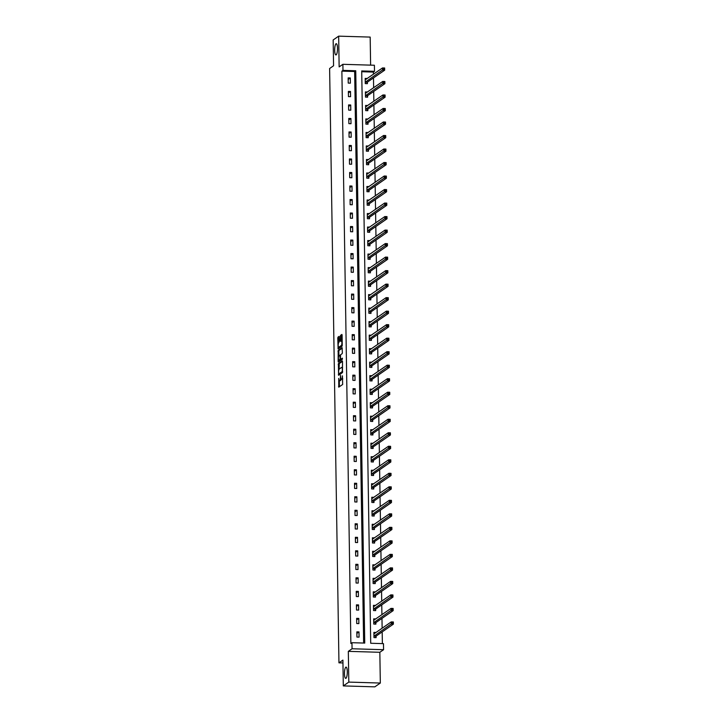<?xml version="1.0" encoding="UTF-8"?>
<svg xmlns="http://www.w3.org/2000/svg" width="723" height="723" viewBox="0 0 723 723"><rect width="100%" height="100%" fill="white"/><g stroke="black" fill="none" stroke-linecap="round" stroke-linejoin="round"><path stroke-width="1.08" d="M340.054 380.65A2.765 0.687 -88.3 0 0 340.181 380.705L339.322 380.678A2.765 0.687 -88.3 0 1 338.716 378.391L338.771 387.166L342.648 384.473L342.431 375.824A2.765 0.687 -88.3 0 1 341.78 379.024L341.455 379.241A2.765 0.687 -88.3 0 1 341.328 379.286A2.765 0.687 -88.3 0 1 340.723 376.999L340.542 375.345L340.425 377.216A2.765 0.687 -88.3 0 1 339.774 380.406L339.449 380.632A2.765 0.687 -88.3 0 1 339.322 380.678L339.403 386.724M336.177 54.858A5.63 1.401 -88.3 0 0 337.496 48.848A5.63 1.401 -88.3 0 0 336.258 43.687A5.63 1.401 -88.3 0 0 336.005 43.769A5.63 1.401 -88.3 0 0 334.677 49.779A5.63 1.401 -88.3 0 0 335.924 54.939A5.63 1.401 -88.3 0 0 336.177 54.858M345.974 678.291A5.63 1.401 -88.3 0 0 347.293 672.273A5.63 1.401 -88.3 0 0 346.055 667.112A5.63 1.401 -88.3 0 0 345.793 667.202A5.63 1.401 -88.3 0 0 344.473 673.212A5.63 1.401 -88.3 0 0 345.711 678.373A5.63 1.401 -88.3 0 0 345.974 678.291M339.304 337.081L339.114 336.367L337.984 337.135L337.777 338.138L338.129 348.884L342.051 346.172L342.25 345.178L342.096 335.147L341.907 334.433L340.551 335.355L340.416 340.65L340.605 341.364L341.292 340.894A2.314 0.578 -88.3 0 1 341.401 340.858A2.314 0.578 -88.3 0 1 341.907 342.982A2.314 0.578 -88.3 0 1 341.364 345.449L338.807 347.221A2.314 0.578 -88.3 0 1 338.707 347.248A2.314 0.578 -88.3 0 1 338.192 345.133A2.314 0.578 -88.3 0 1 338.735 342.666L339.367 341.373L339.304 337.081M342.973 70.375L342.883 64.311L374.397 65.251L374.496 71.315L361.717 70.935L370.709 643.262L383.479 643.642L383.579 649.706L352.065 648.766L351.965 642.702L364.744 643.081L355.752 70.755L342.973 70.375L341.88 71.134L350.872 643.461L351.965 642.702M343.308 685.91L348.811 682.096L380.325 683.045L374.83 686.85L343.308 685.91L342.91 660.099L338.951 662.837L329.616 68.513L333.574 65.766L333.167 39.955L338.662 36.15L339.141 66.896L342.883 64.311M380.325 683.045L379.837 652.291L348.323 651.351L348.811 682.096M348.323 651.351L352.065 648.766M338.4 363.579L338.581 375.309L342.467 372.616L342.512 361.581L342.277 360.885L338.4 363.579L339.25 363.597L339.114 369.2M338.979 360.47L338.997 361.41L338.147 361.383L338.192 350.357L342.069 347.664L342.368 352.661L342.169 353.655L340.596 354.749L340.434 358.599L340.623 359.313L342.304 358.165M338.147 361.383L338.373 362.087L342.322 359.349L342.331 358.156M370.619 65.133L370.176 37.09L338.662 36.15M338.951 662.837L342.955 662.955M363.633 643.045L354.65 71.514L341.88 71.134M359.069 637.126L358.988 631.929L356.855 631.866L356.936 637.062L359.069 637.126M358.861 623.615L358.78 618.418L356.647 618.355L356.728 623.551L358.861 623.615M358.644 610.104L358.563 604.907L356.43 604.844L356.511 610.04L358.644 610.104M358.436 596.592L358.355 591.396L356.222 591.333L356.303 596.529L358.436 596.592M358.219 583.081L358.138 577.885L356.005 577.822L356.087 583.018L358.219 583.081M358.012 569.57L357.93 564.374L355.797 564.311L355.879 569.507L358.012 569.57M357.795 556.059L357.713 550.863L355.58 550.799L355.671 555.996L357.795 556.059M357.587 542.548L357.505 537.352L355.373 537.288L355.454 542.485L357.587 542.548M357.37 529.037L357.289 523.841L355.165 523.777L355.246 528.974L357.37 529.037M357.162 515.526L357.081 510.33L354.948 510.266L355.029 515.463L357.162 515.526M356.945 502.015L356.864 496.818L354.74 496.755L354.821 501.952L356.945 502.015M356.737 488.504L356.656 483.307L354.523 483.244L354.604 488.441L356.737 488.504M356.52 474.993L356.439 469.796L354.315 469.733L354.397 474.93L356.52 474.993M356.312 461.482L356.231 456.285L354.098 456.222L354.18 461.419L356.312 461.482M356.096 447.971L356.014 442.774L353.89 442.711L353.972 447.908L356.096 447.971M355.888 434.46L355.806 429.263L353.674 429.2L353.755 434.396L355.888 434.46M355.671 420.949L355.589 415.752L353.466 415.689L353.547 420.885L355.671 420.949M355.463 407.438L355.382 402.241L353.249 402.178L353.33 407.374L355.463 407.438M355.246 393.927L355.165 388.73L353.041 388.658L353.122 393.854L355.246 393.927M355.038 380.406L354.957 375.21L352.824 375.147L352.905 380.343L355.038 380.406M354.821 366.895L354.74 361.699L352.616 361.636L352.697 366.832L354.821 366.895M354.613 353.384L354.532 348.188L352.399 348.125L352.481 353.321L354.613 353.384M354.397 339.873L354.315 334.677L352.191 334.613L352.273 339.81L354.397 339.873M354.189 326.362L354.107 321.166L351.974 321.102L352.056 326.299L354.189 326.362M353.972 312.851L353.89 307.655L351.767 307.591L351.848 312.788L353.972 312.851M353.764 299.34L353.683 294.144L351.55 294.08L351.631 299.277L353.764 299.34M353.547 285.829L353.466 280.632L351.342 280.569L351.423 285.766L353.547 285.829M353.339 272.318L353.258 267.121L351.125 267.058L351.206 272.255L353.339 272.318M353.122 258.807L353.041 253.61L350.917 253.547L350.998 258.744L353.122 258.807M352.914 245.296L352.833 240.099L350.7 240.036L350.782 245.233L352.914 245.296M352.697 231.785L352.616 226.588L350.492 226.525L350.574 231.721L352.697 231.785M352.49 218.274L352.408 213.077L350.275 213.014L350.357 218.21L352.49 218.274M352.282 204.763L352.191 199.566L350.068 199.503L350.149 204.699L352.282 204.763M352.065 191.252L351.984 186.055L349.851 185.992L349.932 191.188L352.065 191.252M351.857 177.741L351.767 172.544L349.643 172.481L349.724 177.677L351.857 177.741M351.64 164.229L351.559 159.033L349.426 158.97L349.507 164.166L351.64 164.229M351.432 150.718L351.351 145.522L349.218 145.459L349.299 150.655L351.432 150.718M351.215 137.207L351.134 132.011L349.001 131.948L349.082 137.144L351.215 137.207M351.007 123.696L350.926 118.5L348.793 118.436L348.875 123.633L351.007 123.696M350.791 110.185L350.709 104.989L348.576 104.925L348.658 110.122L350.791 110.185M350.583 96.674L350.501 91.478L348.369 91.414L348.45 96.611L350.583 96.674M350.366 83.163L350.284 77.967L348.152 77.903L348.242 83.1L350.366 83.163M382.368 643.606L382.187 631.893M382.133 628.206L381.97 618.382M381.916 614.695L381.762 604.871M381.708 601.184L381.554 591.36M381.491 587.672L381.337 577.849M381.283 574.161L381.129 564.338M381.066 560.65L380.913 550.827M380.858 547.139L380.705 537.316M380.641 533.628L380.488 523.804M380.434 520.108L380.28 510.284M380.217 506.597L380.063 496.773M380.009 493.086L379.855 483.262M379.792 479.575L379.638 469.751M379.584 466.064L379.43 456.24M379.367 452.553L379.214 442.729M379.159 439.042L379.006 429.218M378.942 425.531L378.789 415.707M378.735 412.02L378.581 402.196M378.518 398.509L378.364 388.685M378.31 384.998L378.156 375.174M378.093 371.486L377.939 361.663M377.885 357.975L377.731 348.152M377.668 344.464L377.514 334.641M377.46 330.953L377.307 321.129M377.243 317.442L377.09 307.618M377.035 303.931L376.882 294.107M376.819 290.42L376.665 280.596M376.611 276.909L376.457 267.085M376.394 263.398L376.24 253.574M376.186 249.887L376.032 240.063M375.969 236.376L375.815 226.552M375.761 222.865L375.608 213.041M375.544 209.354L375.391 199.53M375.336 195.843L375.183 186.019M375.129 182.332L374.966 172.508M374.912 168.811L374.758 158.988M374.704 155.3L374.541 145.477M374.487 141.789L374.333 131.966M374.279 128.278L374.125 118.455M374.062 114.767L373.908 104.943M373.854 101.256L373.701 91.432M373.637 87.745L373.484 77.921M373.43 74.234L373.393 72.074L361.726 71.722M376.014 632.444L373.89 632.381L373.972 637.578L376.105 637.641L376.087 636.231M375.797 618.933L373.683 618.87L373.764 624.066L375.897 624.13L375.87 622.72M375.589 605.413L373.466 605.35L373.547 610.546L375.68 610.619L375.662 609.209M375.373 591.902L373.258 591.839L373.339 597.035L375.472 597.099L375.445 595.698M375.165 578.391L373.041 578.328L373.122 583.524L375.255 583.588L375.237 582.187M374.948 564.88L372.833 564.817L372.914 570.013L375.047 570.076L375.02 568.676M374.74 551.369L372.616 551.306L372.697 556.502L374.83 556.565L374.812 555.165M374.532 537.858L372.408 537.795L372.49 542.991L374.622 543.054L374.595 541.654M374.315 524.347L372.191 524.283L372.273 529.48L374.406 529.543L374.387 528.142M374.107 510.836L371.984 510.772L372.065 515.969L374.198 516.032L374.171 514.631M373.89 497.325L371.767 497.261L371.857 502.458L373.981 502.521L373.963 501.12M373.683 483.814L371.559 483.75L371.64 488.947L373.773 489.01L373.746 487.609M373.466 470.302L371.351 470.239L371.432 475.436L373.556 475.499L373.538 474.098M373.258 456.791L371.134 456.728L371.215 461.925L373.348 461.988L373.321 460.587M373.041 443.28L370.926 443.217L371.007 448.414L373.131 448.477L373.113 447.076M372.833 429.769L370.709 429.706L370.791 434.903L372.923 434.966L372.896 433.565M372.616 416.258L370.501 416.195L370.583 421.392L372.707 421.455L372.688 420.054M372.408 402.747L370.284 402.684L370.366 407.88L372.499 407.944L372.472 406.543M372.191 389.236L370.077 389.173L370.158 394.369L372.282 394.433L372.264 393.032M371.984 375.725L369.86 375.662L369.941 380.858L372.074 380.922L372.047 379.521M371.767 362.214L369.652 362.151L369.733 367.347L371.857 367.411L371.839 366.01M371.559 348.703L369.435 348.64L369.516 353.836L371.649 353.899L371.622 352.499M371.342 335.192L369.227 335.129L369.308 340.325L371.432 340.388L371.414 338.988M371.134 321.681L369.01 321.618L369.091 326.814L371.224 326.877L371.197 325.477M370.917 308.17L368.802 308.106L368.884 313.303L371.007 313.366L370.989 311.965M370.709 294.659L368.585 294.595L368.667 299.792L370.8 299.855L370.772 298.454M370.492 281.148L368.378 281.084L368.459 286.281L370.583 286.344L370.565 284.934M370.284 267.637L368.161 267.573L368.242 272.77L370.375 272.833L370.348 271.423M370.068 254.116L367.953 254.053L368.034 259.25L370.158 259.322L370.14 257.912M369.86 240.605L367.736 240.542L367.817 245.739L369.95 245.802L369.923 244.401M369.643 227.094L367.528 227.031L367.609 232.228L369.733 232.291L369.715 230.89M369.435 213.583L367.311 213.52L367.392 218.717L369.525 218.78L369.498 217.379M369.218 200.072L367.103 200.009L367.185 205.205L369.308 205.269L369.29 203.868M369.01 186.561L366.886 186.498L366.968 191.694L369.101 191.758L369.082 190.357M368.793 173.05L366.678 172.987L366.76 178.183L368.884 178.247L368.866 176.846M368.585 159.539L366.462 159.476L366.543 164.672L368.676 164.736L368.658 163.335M368.369 146.028L366.254 145.965L366.335 151.161L368.459 151.224L368.441 149.824M368.161 132.517L366.037 132.454L366.118 137.65L368.251 137.713L368.233 136.313M367.944 119.006L365.829 118.943L365.91 124.139L368.043 124.202L368.016 122.802M367.736 105.495L365.612 105.431L365.693 110.628L367.826 110.691L367.808 109.29M367.519 91.984L365.404 91.92L365.486 97.117L367.618 97.18L367.591 95.779M367.311 78.473L365.187 78.409L365.269 83.606L367.401 83.669L367.383 82.268M373.393 72.074L374.496 71.315M379.837 652.291L383.579 649.706M354.65 71.514L355.752 70.755M358.988 631.929L356.882 633.393M358.78 618.418L356.674 619.882M358.563 604.907L356.457 606.371M358.355 591.396L356.249 592.86M358.138 577.885L356.032 579.34M357.93 564.374L355.824 565.829M357.713 550.863L355.608 552.318M357.505 537.352L355.4 538.807M357.289 523.841L355.183 525.296M357.081 510.33L354.975 511.785M356.864 496.818L354.758 498.274M356.656 483.307L354.55 484.762M356.439 469.796L354.333 471.251M356.231 456.285L354.125 457.74M356.014 442.774L353.909 444.229M355.806 429.263L353.701 430.718M355.589 415.752L353.484 417.207M355.382 402.241L353.276 403.696M355.165 388.73L353.059 390.185M354.957 375.21L352.851 376.674M354.74 361.699L352.634 363.163M354.532 348.188L352.426 349.652M354.315 334.677L352.209 336.141M354.107 321.166L352.002 322.63M353.89 307.655L351.785 309.119M353.683 294.144L351.577 295.608M353.466 280.632L351.36 282.097M353.258 267.121L351.152 268.585M353.041 253.61L350.935 255.074M352.833 240.099L350.727 241.554M352.616 226.588L350.51 228.043M352.408 213.077L350.303 214.532M352.191 199.566L350.086 201.021M351.984 186.055L349.878 187.51M351.767 172.544L349.67 173.999M351.559 159.033L349.453 160.488M351.351 145.522L349.245 146.977M351.134 132.011L349.028 133.466M350.926 118.5L348.82 119.955M350.709 104.989L348.603 106.444M350.501 91.478L348.396 92.933M350.284 77.967L348.179 79.422M340.181 380.705A2.765 0.687 -88.3 0 0 340.298 380.66L339.449 380.632M341.129 379.15A2.765 0.687 -88.3 0 1 340.623 380.434L340.298 380.66M342.06 379.259A2.765 0.687 -88.3 0 0 342.187 379.313A2.765 0.687 -88.3 0 0 342.304 379.268L341.455 379.241M342.783 378.879A2.765 0.687 -88.3 0 1 342.63 379.042L342.304 379.268M342.494 361.346L339.25 363.597M339.195 373.972L339.214 374.866M338.635 373.466L338.798 373.954L342.205 371.586L342.331 369.661A2.765 0.687 -88.3 0 0 341.726 367.374A2.765 0.687 -88.3 0 0 341.599 367.42L339.268 369.028A2.765 0.687 -88.3 0 0 338.617 372.228L338.635 373.466M339.593 373.981L338.798 373.954M342.657 371.893L338.771 373.963M338.906 355.924L338.834 351.378L337.984 351.351M342.286 348.134L339.042 350.384L338.834 351.378M341.437 359.322L342.467 358.662M338.96 355.879A2.314 0.578 -88.3 0 0 338.418 358.346A2.314 0.578 -88.3 0 0 338.924 360.461A2.314 0.578 -88.3 0 0 339.033 360.434L340.135 358.807L339.9 355.246L338.96 355.879M339.674 360.452A2.314 0.578 -88.3 0 0 339.774 360.488A2.314 0.578 -88.3 0 0 339.882 360.452L339.033 360.434M340.958 359.322L339.882 360.452M339.458 347.239A2.314 0.578 -88.3 0 0 339.557 347.275A2.314 0.578 -88.3 0 0 339.665 347.239L338.807 347.221M342.241 345.449A2.314 0.578 -88.3 0 1 342.223 345.467L339.665 347.239M341.401 340.858L342.187 340.885A2.314 0.578 -88.3 0 0 342.151 340.922M342.078 334.912L341.202 336.385L341.274 340.913M338.771 347.257L338.798 348.432M339.286 336.846L338.626 338.156L338.698 342.702M373.908 633.249L374.803 633.276M392.155 622.376L392.173 623.235L393.023 623.262L393.014 622.395L391.224 621.907L393.357 621.97L393.384 624.13L391.26 624.066L391.224 621.907L374.035 633.809M375.49 637.623L376.195 636.041L393.384 624.13L393.023 623.262M373.954 636.168L392.173 623.235M373.692 619.738L374.595 619.765M391.947 608.865L391.956 609.724L392.815 609.751L392.797 608.883L391.007 608.395L393.14 608.459L393.176 610.619L391.044 610.555L391.007 608.395L373.701 620.271M375.282 624.112L375.987 622.53L393.176 610.619L392.815 609.751M373.737 622.657L391.956 609.724M373.484 606.226L374.378 606.254M391.73 595.354L391.749 596.213L392.598 596.24L392.589 595.372L390.8 594.884L392.932 594.948L392.96 597.108L390.836 597.044L390.8 594.884L373.493 606.76M375.065 610.601L375.77 609.019L392.96 597.108L392.598 596.24M373.529 609.146L391.749 596.213M373.267 592.715L374.171 592.743M391.523 581.843L391.532 582.702L392.39 582.729L392.372 581.861L390.583 581.364L392.716 581.437L392.752 583.597L390.619 583.533L390.583 581.364L373.402 593.276M374.857 597.081L375.562 595.508L392.752 583.597L392.39 582.729M373.312 595.635L391.532 582.702M373.059 579.204L373.954 579.231M391.306 568.332L391.324 569.191L392.173 569.218L392.164 568.35L390.375 567.853L392.508 567.917L392.535 570.086L390.411 570.022L390.375 567.853L373.068 579.738M374.641 583.569L375.345 581.997L392.535 570.086L392.173 569.218M373.104 582.123L391.324 569.191M372.842 565.693L373.746 565.72M391.098 554.812L391.107 555.68L391.965 555.707L391.947 554.839L390.167 554.342L392.291 554.405L392.327 556.574L390.194 556.511L390.167 554.342L372.851 566.217M374.433 570.058L375.138 568.486L392.327 556.574L391.965 555.707M372.896 568.612L391.107 555.68M372.634 552.182L373.529 552.209M390.881 541.301L390.899 542.169L391.749 542.196L391.739 541.328L389.95 540.831L392.083 540.894L392.11 543.063L389.986 543L389.95 540.831L372.643 552.706M374.216 556.547L374.921 554.975L392.11 543.063L391.749 542.196M372.679 555.101L390.899 542.169M372.417 538.671L373.321 538.698M390.673 527.79L390.682 528.658L391.541 528.685L391.523 527.817L389.742 527.32L391.866 527.383L391.902 529.552L389.769 529.489L389.742 527.32L372.426 539.195M374.008 543.036L374.713 541.464L391.902 529.552L391.541 528.685M372.472 541.59L390.682 528.658M372.209 525.16L373.104 525.187M390.456 514.279L390.474 515.147L391.324 515.174L391.315 514.306L389.525 513.809L391.658 513.872L391.685 516.041L389.561 515.978L389.525 513.809L372.218 525.684M373.791 529.525L374.496 527.953L391.685 516.041L391.324 515.174M372.255 528.079L390.474 515.147M371.993 511.649L372.896 511.676M390.248 500.768L390.266 501.635L391.116 501.663L391.098 500.795L389.317 500.298L391.441 500.361L391.477 502.53L389.345 502.467L389.317 500.298L372.002 512.173M373.583 516.014L374.288 514.442L391.477 502.53L391.116 501.663M372.047 514.568L390.266 501.635M371.785 498.138L372.679 498.165M390.04 487.257L390.049 488.124L390.899 488.152L390.89 487.284L389.101 486.787L391.233 486.85L391.26 489.019L389.137 488.956L389.101 486.787L371.794 498.662M373.366 502.503L374.071 500.931L391.26 489.019L390.899 488.152M371.83 501.057L390.049 488.124M371.577 484.627L372.472 484.654M389.824 473.746L389.842 474.613L390.691 474.64L390.673 473.773L388.893 473.276L391.016 473.339L391.053 475.508L388.92 475.445L388.893 473.276L371.577 485.151M373.158 488.992L373.863 487.419L391.053 475.508L390.691 474.64M371.622 487.546L389.842 474.613M371.36 471.116L372.255 471.143M389.616 460.235L389.625 461.102L390.474 461.129L390.465 460.262L388.676 459.765L390.809 459.828L390.836 461.997L388.712 461.934L388.676 459.765L371.369 471.64M372.941 475.481L373.646 473.908L390.836 461.997L390.474 461.129M371.405 474.035L389.625 461.102M371.152 457.605L372.047 457.632M389.399 446.724L389.417 447.591L390.266 447.618L390.248 446.751L388.468 446.254L390.592 446.317L390.628 448.486L388.495 448.423L388.468 446.254L371.152 458.129M372.734 461.97L373.439 460.397L390.628 448.486L390.266 447.618M371.197 460.524L389.417 447.591M370.935 444.094L371.83 444.121M389.191 433.213L389.2 434.08L390.049 434.107L390.04 433.24L388.251 432.743L390.384 432.806L390.42 434.975L388.287 434.912L388.251 432.743L370.944 444.618M372.517 448.459L373.222 446.886L390.42 434.975L390.049 434.107M370.98 447.013L389.2 434.08M370.727 430.583L371.622 430.61M388.974 419.702L388.992 420.569L389.842 420.596L389.824 419.729L388.043 419.232L390.167 419.295L390.203 421.464L388.07 421.401L388.043 419.232L370.727 431.107M372.309 434.948L373.014 433.375L390.203 421.464L389.842 420.596M370.772 433.502L388.992 420.569M370.51 417.072L371.405 417.099M388.766 406.19L388.775 407.058L389.625 407.085L389.616 406.218L387.826 405.72L389.959 405.784L389.995 407.953L387.862 407.889L387.826 405.72L370.519 417.596M372.092 421.437L372.797 419.864L389.995 407.953L389.625 407.085M370.556 419.991L388.775 407.058M370.303 403.561L371.197 403.588M388.549 392.679L388.567 393.547L389.417 393.574L389.399 392.706L387.618 392.209L389.742 392.273L389.778 394.442L387.645 394.378L387.618 392.209L370.312 404.085M371.884 407.926L372.589 406.344L389.778 394.442L389.417 393.574M370.348 406.48L388.567 393.547M370.086 390.049L370.98 390.077M388.341 379.168L388.35 380.036L389.2 380.063L389.191 379.195L387.401 378.698L389.534 378.762L389.57 380.931L387.438 380.858L387.401 378.698L370.095 390.574M371.667 394.415L372.372 392.833L389.57 380.931L389.2 380.063M370.131 392.969L388.35 380.036M369.878 376.538L370.772 376.566M388.124 365.657L388.143 366.525L388.992 366.552L388.974 365.684L387.194 365.187L389.317 365.251L389.354 367.411L387.221 367.347L387.194 365.187L369.887 377.063M371.459 380.904L372.164 379.322L389.354 367.411L388.992 366.552M369.923 379.458L388.143 366.525M369.661 363.027L370.556 363.054M387.917 352.146L387.926 353.014L388.775 353.041L388.766 352.173L386.977 351.676L389.11 351.74L389.146 353.899L387.013 353.836L386.977 351.676L369.67 363.552M371.242 367.392L371.947 365.811L389.146 353.899L388.775 353.041M369.706 365.946L387.926 353.014M369.453 349.516L370.348 349.543M387.7 338.635L387.718 339.503L388.567 339.521L388.549 338.662L386.769 338.165L388.893 338.228L388.929 340.388L386.796 340.325L386.769 338.165L369.462 350.04M371.035 353.881L371.739 352.3L388.929 340.388L388.567 339.521M369.498 352.435L387.718 339.503M369.236 336.005L370.131 336.023M387.492 325.124L387.501 325.992L388.35 326.01L388.341 325.151L386.552 324.654L388.685 324.717L388.721 326.877L386.588 326.814L386.552 324.654L369.245 336.529M370.818 340.37L371.523 338.789L388.721 326.877L388.35 326.01M369.281 338.924L387.501 325.992M369.028 322.485L369.923 322.512M387.275 311.613L387.293 312.481L388.143 312.499L388.124 311.64L386.344 311.143L388.468 311.206L388.504 313.366L386.38 313.303L386.344 311.143L369.037 323.018M370.61 326.859L371.315 325.278L388.504 313.366L388.143 312.499M369.073 325.413L387.293 312.481M368.811 308.974L369.706 309.001M387.067 298.102L387.076 298.97L387.926 298.988L387.917 298.129L386.127 297.632L388.26 297.695L388.296 299.855L386.163 299.792L386.127 297.632L368.82 309.507M370.393 313.348L371.098 311.767L388.296 299.855L387.926 298.988M368.857 311.902L387.076 298.97M368.603 295.463L369.498 295.49M386.85 284.591L386.868 285.458L387.718 285.477L387.7 284.618L385.919 284.121L388.043 284.184L388.079 286.344L385.955 286.281L385.919 284.121L368.613 295.996M370.185 299.837L370.89 298.256L388.079 286.344L387.718 285.477M368.649 298.382L386.868 285.458M368.387 281.952L369.281 281.979M386.642 271.08L386.651 271.938L387.501 271.965L387.492 271.098L385.702 270.61L387.835 270.673L387.871 272.833L385.739 272.77L385.702 270.61L368.396 282.485M369.968 286.326L370.673 284.745L387.871 272.833L387.501 271.965M368.432 284.871L386.651 271.938M368.179 268.441L369.073 268.468M386.425 257.569L386.444 258.427L387.293 258.454L387.284 257.587L385.495 257.099L387.618 257.162L387.655 259.322L385.531 259.259L385.495 257.099L368.188 268.974M369.76 272.815L370.465 271.233L387.655 259.322L387.293 258.454M368.224 271.36L386.444 258.427M367.962 254.93L368.857 254.957M386.218 244.058L386.227 244.916L387.085 244.943L387.067 244.076L385.278 243.579L387.411 243.651L387.447 245.811L385.314 245.748L385.278 243.579L367.971 255.463M369.543 259.295L370.248 257.722L387.447 245.811L387.085 244.943M368.007 257.849L386.227 244.916M367.754 241.419L368.649 241.446M386.001 230.547L386.019 231.405L386.868 231.432L386.859 230.565L385.07 230.068L387.194 230.131L387.23 232.3L385.106 232.237L385.07 230.068L367.763 241.952M369.336 245.784L370.04 244.211L387.23 232.3L386.868 231.432M367.799 244.338L386.019 231.405M367.537 227.908L368.432 227.935M385.793 217.027L385.802 217.894L386.66 217.921L386.642 217.054L384.853 216.557L386.986 216.62L387.022 218.789L384.889 218.726L384.853 216.557L367.546 228.441M369.119 232.273L369.824 230.7L387.022 218.789L386.66 217.921M367.582 230.827L385.802 217.894M367.329 214.397L368.224 214.424M385.576 203.515L385.594 204.383L386.444 204.41L386.434 203.543L384.645 203.046L386.769 203.109L386.805 205.278L384.681 205.215L384.645 203.046L367.338 214.921M368.911 218.762L369.616 217.189L386.805 205.278L386.444 204.41M367.374 217.316L385.594 204.383M367.112 200.886L368.007 200.913M385.368 190.004L385.377 190.872L386.236 190.899L386.218 190.032L384.428 189.534L386.561 189.598L386.597 191.767L384.464 191.703L384.428 189.534L367.121 201.41M368.694 205.251L369.399 203.678L386.597 191.767L386.236 190.899M367.157 203.805L385.377 190.872M366.904 187.374L367.799 187.402M385.151 176.493L385.169 177.361L386.019 177.388L386.01 176.52L384.22 176.023L386.353 176.087L386.38 178.256L384.256 178.192L384.22 176.023L366.913 187.899M368.486 191.74L369.191 190.167L386.38 178.256L386.019 177.388M366.95 190.294L385.169 177.361M366.688 173.863L367.591 173.891M384.943 162.982L384.952 163.85L385.811 163.877L385.793 163.009L384.003 162.512L386.136 162.576L386.172 164.745L384.04 164.681L384.003 162.512L366.697 174.388M368.269 178.229L368.974 176.656L386.172 164.745L385.811 163.877M366.733 176.783L384.952 163.85M366.48 160.352L367.374 160.379M384.726 149.471L384.744 150.339L385.594 150.366L385.585 149.498L383.796 149.001L385.928 149.065L385.955 151.234L383.832 151.17L383.796 149.001L366.489 160.877M368.061 164.717L368.766 163.145L385.955 151.234L385.594 150.366M366.525 163.271L384.744 150.339M366.263 146.841L367.167 146.868M384.519 135.96L384.528 136.828L385.386 136.855L385.368 135.987L383.579 135.49L385.711 135.553L385.748 137.722L383.615 137.659L383.579 135.49L366.272 147.365M367.853 151.206L368.558 149.634L385.748 137.722L385.386 136.855M366.308 149.76L384.528 136.828M366.055 133.33L366.95 133.357M384.302 122.449L384.32 123.317L385.169 123.344L385.16 122.476L383.371 121.979L385.504 122.042L385.531 124.211L383.407 124.148L383.371 121.979L366.064 133.854M367.636 137.695L368.341 136.123L385.531 124.211L385.169 123.344M366.1 136.249L384.32 123.317M365.838 119.819L366.742 119.846M384.094 108.938L384.103 109.806L384.961 109.833L384.943 108.965L383.154 108.468L385.287 108.531L385.323 110.7L383.19 110.637L383.154 108.468L365.847 120.343M367.429 124.184L368.134 122.612L385.323 110.7L384.961 109.833M365.883 122.738L384.103 109.806M365.63 106.308L366.525 106.335M383.877 95.427L383.895 96.295L384.744 96.322L384.735 95.454L382.946 94.957L385.079 95.02L385.106 97.189L382.982 97.126L382.946 94.957L365.639 106.832M367.212 110.673L367.917 109.101L385.106 97.189L384.744 96.322M365.675 109.227L383.895 96.295M365.413 92.797L366.317 92.824M383.669 81.916L383.678 82.784L384.537 82.811L384.519 81.943L382.738 81.446L384.862 81.509L384.898 83.678L382.765 83.615L382.738 81.446L365.422 93.321M367.004 97.162L367.709 95.59L384.898 83.678L384.537 82.811M365.458 95.716L383.678 82.784M365.205 79.286L366.1 79.313M383.452 68.405L383.47 69.272L384.32 69.3L384.311 68.432L382.521 67.935L384.654 67.998L384.681 70.167L382.557 70.104L382.521 67.935L365.214 79.81M366.787 83.651L367.492 82.079L384.681 70.167L384.32 69.3M365.251 82.205L383.47 69.272M340.623 380.434L339.774 380.406M342.63 379.042L341.78 379.024M339.385 386.489L338.536 386.462M339.204 374.631L338.355 374.604M339.042 364.6L338.192 364.573M342.666 371.604L342.205 371.586M339.042 350.384L338.192 350.357M341.518 359.322L340.66 359.295M340.777 359.828L339.927 359.81M342.223 345.467L341.364 345.449M341.265 340.678L340.416 340.65M341.202 336.385L340.343 336.358M341.401 335.382L340.551 335.355M338.789 348.188L337.939 348.17M338.626 338.156L337.777 338.138M338.834 337.162L337.984 337.135M376.114 636.159L373.981 636.095M376.195 636.041L374.062 635.978M375.906 622.648L373.773 622.584M375.987 622.53L373.854 622.467M375.689 609.137L373.556 609.073M375.77 609.019L373.637 608.956M375.481 595.625L373.348 595.562M375.562 595.508L373.43 595.445M375.264 582.114L373.131 582.051M375.345 581.997L373.213 581.934M375.056 568.603L372.923 568.54M375.138 568.486L373.005 568.423M374.839 555.092L372.707 555.029M374.921 554.975L372.788 554.912M374.631 541.581L372.499 541.518M374.713 541.464L372.58 541.4M374.415 528.07L372.291 528.007M374.496 527.953L372.363 527.889M374.207 514.559L372.074 514.496M374.288 514.442L372.155 514.378M373.99 501.048L371.866 500.985M374.071 500.931L371.947 500.867M373.782 487.537L371.649 487.474M373.863 487.419L371.73 487.356M373.565 474.026L371.441 473.963M373.646 473.908L371.523 473.845M373.357 460.515L371.224 460.452M373.439 460.397L371.306 460.334M373.14 447.004L371.016 446.941M373.222 446.886L371.098 446.823M372.932 433.493L370.8 433.429M373.014 433.375L370.881 433.312M372.716 419.982L370.592 419.918M372.797 419.864L370.673 419.792M372.508 406.471L370.375 406.407M372.589 406.344L370.456 406.281M372.291 392.96L370.167 392.896M372.372 392.833L370.248 392.77M372.083 379.448L369.95 379.385M372.164 379.322L370.031 379.259M371.866 365.937L369.742 365.874M371.947 365.811L369.824 365.748M371.658 352.426L369.525 352.354M371.739 352.3L369.607 352.237M371.441 338.915L369.317 338.843M371.523 338.789L369.399 338.726M371.233 325.395L369.101 325.332M371.315 325.278L369.182 325.214M371.016 311.884L368.893 311.821M371.098 311.767L368.974 311.703M370.809 298.373L368.676 298.31M370.89 298.256L368.757 298.192M370.592 284.862L368.468 284.799M370.673 284.745L368.549 284.681M370.384 271.351L368.251 271.288M370.465 271.233L368.332 271.17M370.167 257.84L368.043 257.777M370.248 257.722L368.124 257.659M369.959 244.329L367.826 244.266M370.04 244.211L367.908 244.148M369.742 230.818L367.618 230.754M369.824 230.7L367.7 230.637M369.534 217.307L367.401 217.243M369.616 217.189L367.483 217.126M369.317 203.796L367.194 203.732M369.399 203.678L367.275 203.615M369.11 190.285L366.977 190.221M369.191 190.167L367.058 190.104M368.902 176.774L366.769 176.71M368.974 176.656L366.85 176.593M368.685 163.262L366.552 163.199M368.766 163.145L366.633 163.082M368.477 149.751L366.344 149.688M368.558 149.634L366.425 149.571M368.26 136.24L366.127 136.177M368.341 136.123L366.209 136.06M368.052 122.729L365.919 122.666M368.134 122.612L366.001 122.549M367.835 109.218L365.702 109.155M367.917 109.101L365.784 109.037M367.627 95.707L365.495 95.644M367.709 95.59L365.576 95.526M367.411 82.196L365.278 82.133M367.492 82.079L365.359 82.006M342.187 379.313L341.328 379.286M342.575 367.401L341.726 367.374M341.473 359.34L340.623 359.313M339.774 360.488L338.924 360.461M339.557 347.275L338.707 347.248"/></g></svg>
